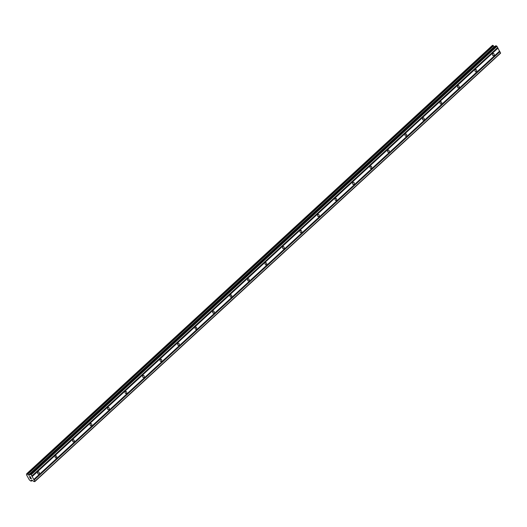 <?xml version="1.0" encoding="UTF-8"?>
<svg xmlns="http://www.w3.org/2000/svg" width="527" height="527" viewBox="0 0 527 527"><rect width="100%" height="100%" fill="white"/><g stroke="black" fill="none" stroke-linecap="round" stroke-linejoin="round"><path stroke-width="0.79" d="M37.977 472.139A1.08 0.85 -82.3 0 1 38.926 473.852A1.08 0.85 -82.3 0 1 37.977 472.139M55.473 456.053A1.08 0.85 -82.3 0 1 56.422 457.759A1.08 0.85 -82.3 0 1 55.473 456.053M72.97 439.959A1.08 0.85 -82.3 0 1 73.918 441.666A1.08 0.85 -82.3 0 1 72.97 439.959M90.466 423.866A1.08 0.85 -82.3 0 1 91.415 425.579A1.08 0.85 -82.3 0 1 90.466 423.866M107.963 407.773A1.08 0.85 -82.3 0 1 108.911 409.486A1.08 0.85 -82.3 0 1 107.963 407.773M125.459 391.686A1.08 0.85 -82.3 0 1 126.408 393.392A1.08 0.85 -82.3 0 1 125.459 391.686M142.955 375.593A1.08 0.85 -82.3 0 1 143.904 377.299A1.08 0.85 -82.3 0 1 142.955 375.593M160.452 359.5A1.08 0.85 -82.3 0 1 161.4 361.212A1.08 0.85 -82.3 0 1 160.452 359.5M177.948 343.413A1.08 0.85 -82.3 0 1 178.897 345.119A1.08 0.85 -82.3 0 1 177.948 343.413M195.445 327.32A1.08 0.85 -82.3 0 1 196.393 329.026A1.08 0.85 -82.3 0 1 195.445 327.32M212.941 311.226A1.08 0.85 -82.3 0 1 213.89 312.933A1.08 0.85 -82.3 0 1 212.941 311.226M230.437 295.133A1.08 0.85 -82.3 0 1 231.386 296.846A1.08 0.85 -82.3 0 1 230.437 295.133M247.934 279.046A1.08 0.85 -82.3 0 1 248.882 280.753A1.08 0.85 -82.3 0 1 247.934 279.046M265.43 262.953A1.08 0.85 -82.3 0 1 266.379 264.659A1.08 0.85 -82.3 0 1 265.43 262.953M282.927 246.86A1.08 0.85 -82.3 0 1 283.875 248.566A1.08 0.85 -82.3 0 1 282.927 246.86M300.423 230.767A1.08 0.85 -82.3 0 1 301.372 232.479A1.08 0.85 -82.3 0 1 300.423 230.767M317.919 214.68A1.08 0.85 -82.3 0 1 318.868 216.386A1.08 0.85 -82.3 0 1 317.919 214.68M335.416 198.587A1.08 0.85 -82.3 0 1 336.364 200.293A1.08 0.85 -82.3 0 1 335.416 198.587M352.906 182.494A1.08 0.85 -82.3 0 1 353.861 184.206A1.08 0.85 -82.3 0 1 352.906 182.494M370.402 166.4A1.08 0.85 -82.3 0 1 371.357 168.113A1.08 0.85 -82.3 0 1 370.402 166.4M387.898 150.314A1.08 0.85 -82.3 0 1 388.854 152.02A1.08 0.85 -82.3 0 1 387.898 150.314M405.395 134.22A1.08 0.85 -82.3 0 1 406.35 135.926A1.08 0.85 -82.3 0 1 405.395 134.22M422.891 118.127A1.08 0.85 -82.3 0 1 423.846 119.84A1.08 0.85 -82.3 0 1 422.891 118.127M440.388 102.04A1.08 0.85 -82.3 0 1 441.343 103.747A1.08 0.85 -82.3 0 1 440.388 102.04M457.884 85.947A1.08 0.85 -82.3 0 1 458.839 87.653A1.08 0.85 -82.3 0 1 457.884 85.947M475.38 69.854A1.08 0.85 -82.3 0 1 476.336 71.56A1.08 0.85 -82.3 0 1 475.38 69.854M492.877 53.761A1.08 0.85 -82.3 0 1 493.832 55.473A1.08 0.85 -82.3 0 1 492.877 53.761M29.967 477.824L30.829 478.575M30.619 478.206L31.31 478.641L30.928 477.956L31.31 478.641M30.928 477.956L31.429 478.74L30.395 478.602L31.422 478.74M29.927 477.324L29.426 476.678M29.367 476.586L30.566 477.31L30.158 476.579L30.566 477.31M30.158 476.579L30.737 477.508L29.486 476.632L30.737 477.502M31.442 480.242A0.929 0.415 47.4 0 0 31.297 480.301A0.929 0.415 47.4 0 0 31.31 480.808L31.205 481.191L30.217 480.664A0.929 0.415 47.4 0 0 29.38 479.965L26.455 474.715A0.929 0.415 47.4 0 0 26.607 474.662A0.929 0.415 47.4 0 0 26.594 474.148L27.108 473.826L27.681 474.293A0.929 0.415 47.4 0 0 28.524 474.992L29.565 475.282L29.901 474.208L31.159 474.741L34.815 481.309L33.998 481.566L31.607 480.097M34.729 481.665L500.564 53.227L496.994 46.304L495.676 45.783L29.874 474.208M494.622 46.751L494.359 46.56A0.929 0.415 47.4 0 1 493.516 45.862L492.488 45.348L26.673 473.773M32.173 476.566L498.008 48.128M33.794 479.484L499.636 51.047M31.995 476.421L497.837 47.983M31.824 476.105L497.659 47.667M31.851 475.986L497.686 47.549M31.159 474.741L496.994 46.304M30.632 474.307L496.467 45.869M28.629 475.071L494.464 46.633M28.524 474.992L494.359 46.56M34.815 481.309L500.65 52.871M34.117 480.064L499.958 51.626M33.945 479.919L499.78 51.481M33.768 479.603L499.603 51.165M29.901 474.208L495.736 45.77M28.847 475.202L29.802 474.326M28.695 475.13L494.537 46.692M27.681 474.293L493.516 45.862M27.595 474.201L493.437 45.763M27.22 473.885L493.055 45.447M27.108 473.826L492.943 45.394M26.699 473.773L492.534 45.335M31.264 481.151L32.292 480.209M31.324 480.901L32.114 480.169M31.31 480.808L32.022 480.156M29.841 474.221L495.676 45.783M26.653 473.786L492.488 45.348M31.251 481.177L32.299 480.209"/></g></svg>
